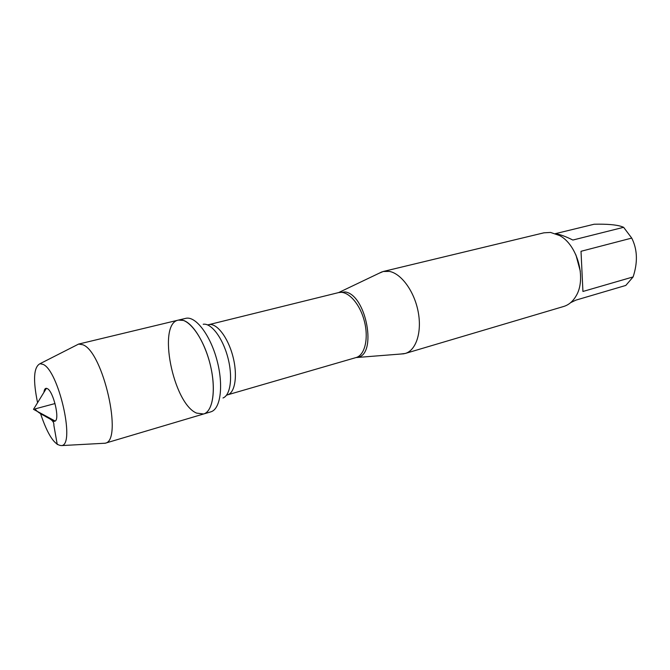 <?xml version="1.0" encoding="UTF-8"?>
<svg xmlns="http://www.w3.org/2000/svg" width="670" height="670" viewBox="0 0 670 670"><rect width="100%" height="100%" fill="white"/><g stroke="black" fill="none" stroke-linecap="round" stroke-linejoin="round"><path stroke-width="1" d="M210.749 411.874L211.285 411.69C220.732 408.457 223.646 384.84 216.938 360.083C210.346 335.293 195.992 316.315 186.193 318.25L178.413 320.092C188.111 317.429 202.826 336.642 209.576 362.06C216.46 387.444 213.353 411.439 203.621 413.985L196.612 413.114C173.086 403.608 157.082 323.535 178.413 320.092L183.471 320.436C193.663 323.685 206.117 344.849 211.042 368.14C216.058 391.439 212.49 411.573 203.621 413.985L210.749 411.874M555.556 233.621L594.139 224.232C606.903 223.939 616.04 224.701 621.559 226.502L623.619 227.306L631.735 238.084C637.028 248.62 637.806 260.513 634.071 273.737L633.133 276.911L625.813 285.428L575.84 300.152L570.673 302.631M580.337 271.325L575.924 254.893M631.735 238.084L581.016 251.292L582.933 291.467L633.133 276.911M555.396 233.587C560.388 234.542 566.209 236.686 572.858 240.044L623.619 227.306M379.094 273.251L383.232 271.492L389.32 271.392C401.305 273.502 414.32 291.349 418.164 311.701C422.117 332.052 416.12 350.418 405.241 353.467L400.777 354.02M405.241 353.467L563.705 306.466C568.713 304.934 572.791 301.508 575.932 296.199C586.769 279.114 577.59 244.935 559.651 235.572L550.564 232.44L543.931 232.817L383.232 271.492M75.894 345.469L78.599 344.087L82.728 344.732C103.071 351.206 123.297 440.693 105.215 443.213L102.183 443.381M43.935 392.327C44.262 389.588 45.083 388.248 46.406 388.307L47.386 388.65C53.324 391.355 59.932 418.825 55.2 421.07C54.086 421.782 52.704 421.028 51.054 418.825M37.57 402.703C32.88 379.982 33.693 366.984 39.999 363.709L43.106 364.388C58.407 370.451 75.258 443.456 61.975 445.567C54.873 445.893 47.671 435.048 40.342 413.038M55.032 403.549L35.066 408.909C36.364 411.037 39.572 413.382 44.706 415.953C48.567 418.591 54.32 419.797 53.893 425.5L57.252 444.52M345.192 291.936C366.515 294.926 377.478 355.427 357.269 357.386L356.063 357.562C364.957 355.184 368.952 338.007 364.204 320.545C359.572 303.049 347.504 290.185 338.601 292.589L345.192 291.936M382.051 271.836L338.601 292.589L208.672 324.69C216.377 322.555 227.725 336.901 232.75 355.837C237.884 374.748 235.245 392.846 227.515 394.856L226.468 395.233M223.001 397.972C230.631 395.183 233.009 376.532 227.758 357.177C222.608 337.797 211.209 322.848 203.211 324.255M227.515 394.856L356.046 357.562L404.052 353.768M208.672 324.69L207.583 324.883M104.981 443.289L203.621 413.985M78.365 344.137L178.413 320.092M46.406 388.307L33.5 409.337L55.2 421.07M61.975 445.567L105.215 443.213M39.999 363.709L78.599 344.087"/></g></svg>
